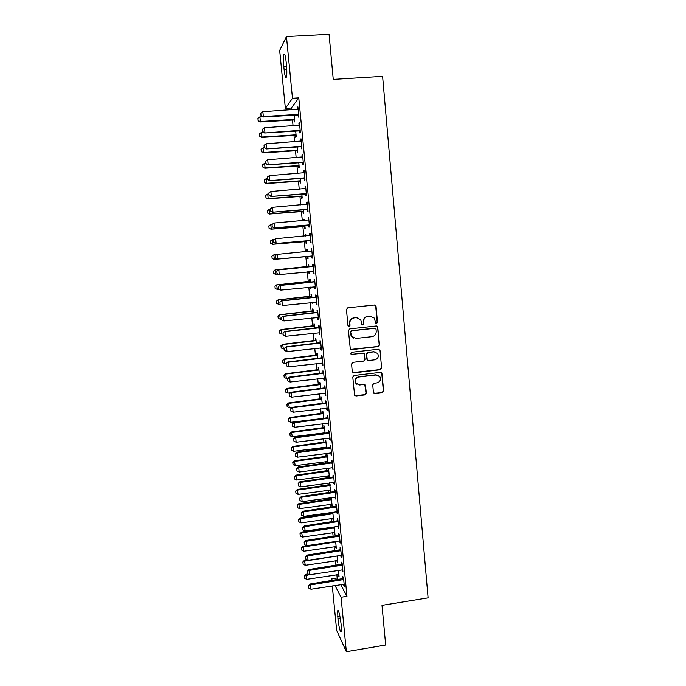 <?xml version="1.0" encoding="UTF-8"?>
<svg xmlns="http://www.w3.org/2000/svg" width="686" height="686" viewBox="0 0 686 686"><rect width="100%" height="100%" fill="white"/><g stroke="black" fill="none" stroke-linecap="round" stroke-linejoin="round"><path stroke-width="1.03" d="M376.554 323.5L377.489 322.334L376.048 306.376L374.436 305.021L347.793 307.817L346.447 309.489L347.956 325.533L349.088 326.476L350.031 325.31L349.834 323.235C349.851 320.276 351.283 318.501 354.139 317.901L356.36 317.661L360.725 319.702L361.899 324.538L362.86 324.984L363.794 323.818L363.606 321.751C363.623 318.801 365.055 317.026 367.885 316.426L370.097 316.195L374.367 318.115L375.619 323.072L376.554 323.5M376.022 323.415L377.154 322.249L375.714 306.308L374.676 305.013M348.522 326.373L349.74 325.215L349.834 323.235M362.311 324.89L363.486 323.732L363.606 321.751M373.416 392.375L375.01 393.678L382.376 392.778L383.697 391.123L381.896 372.995L380.524 372.352L354.122 375.474L352.784 377.137L354.602 395.256L356.034 395.985L364.995 394.896L366.324 393.232L365.432 385.138L364.026 384.443L359.584 384.975L355.777 383.062C354.696 379.984 355.717 377.977 358.847 377.017L376.22 374.959L379.898 376.708C381.116 379.821 380.138 381.879 376.948 382.891L374.059 383.242L372.73 384.897L373.416 392.375M340.702 584.583L346.962 596.331L298.77 97.884L292.468 98.287L285.367 108.422L279.674 50.43L286.456 36.555L292.468 98.287M346.962 596.331L341.053 597.274L346.353 651.7L336.655 630.357L332.29 585.904M286.456 36.555L329.066 34.3L333.25 79.387L382.599 76.36L428.098 597.866L381.999 605.352L385.678 645.012L346.353 651.7M378.2 346.619L379.53 344.964L377.669 326.587L376.331 325.979L349.766 328.877L348.419 330.549L350.289 348.917L351.704 349.611L378.2 346.619L379.195 344.835L377.6 327.222L376.708 325.987M380.035 350.555L381.622 368.099L380.293 369.754L353.873 372.858L352.261 371.546L351.558 364L352.896 362.337L363.649 361.093L364.986 359.43L364.3 353.77L362.92 353.101L351.704 354.379L350.709 353.89L351.506 352.287L378.44 349.225L380.035 350.555L381.622 368.099M342.185 569.757L342.957 571.987L342.117 563.326L341.448 562.16L341.662 564.355M336.972 560.496L337.075 561.525L337.589 561.448M337.04 555.849L337.709 562.657L337.075 561.525M339.381 540.817L340.153 543.046L339.313 534.325L338.644 533.271L338.858 535.466M334.236 532.422L334.348 533.554L334.862 533.476M334.211 526.797L334.974 534.583L334.348 533.554M336.552 511.679L337.332 513.917L336.483 505.136L335.831 504.193L336.037 506.379M330.849 497.616L330.986 499.039M331.484 504.159L331.604 505.402L332.127 505.333M331.604 505.402L332.221 506.319L331.218 497.556M333.713 482.344L334.494 484.582L333.636 475.741L332.993 474.918L333.199 477.096M329.443 477.765L328.62 469.31L328.011 468.529L328.217 470.639M328.714 475.715L328.843 477.07L329.366 476.993M329.374 477.773L328.843 477.07M330.849 452.811L331.63 455.05L330.772 446.149L330.137 445.437L330.343 447.624M326.57 448.267L325.824 440.618L325.224 439.949L325.43 442.058M325.919 447.083L326.047 448.335M327.968 423.082L328.748 425.311L327.882 416.359L327.256 415.759L327.471 417.937M323.681 418.563L323.012 411.746L322.429 411.188L322.626 413.289M325.061 393.147L325.85 395.376L324.975 386.355L324.358 385.884L324.572 388.062M320.765 388.67L320.182 382.677L319.607 382.231L319.805 384.332M322.146 362.997L322.326 364.849L322.935 365.235L322.051 356.154L321.442 355.802L321.657 357.972M317.832 358.564L317.335 353.41L316.76 353.084L316.966 355.185M319.204 332.65L319.393 334.622L319.993 334.888L319.11 325.747L318.51 325.516L318.724 327.685M314.883 328.251L314.462 323.955L313.905 323.741L314.111 325.841M316.237 302.089L316.443 304.19L317.035 304.335L316.143 295.126L315.551 295.014L315.766 297.184M311.907 297.733L311.581 294.303L311.024 294.208L311.23 296.301M311.838 302.517L312.43 303.032M312.37 302.466L312.447 303.221L311.89 303.083M313.262 271.399L313.476 273.543L314.051 273.56L313.15 264.29L312.576 264.307L312.79 266.477M308.923 267L308.674 264.453L308.134 264.47L308.331 266.562M308.837 271.725L309 273.414L309.54 273.362M309.377 271.673L309.54 273.431L309 273.414M310.269 240.512L310.484 242.69L311.05 242.578L310.149 233.24L309.583 233.394L309.789 235.555M305.896 235.993L305.742 234.398L305.21 234.535L305.364 236.044M305.887 241.429L306.093 243.539L306.625 243.436L306.359 240.717M307.259 209.41L307.474 211.622L308.031 211.382L307.114 201.976L306.565 202.259L306.771 204.377M302.86 204.745L302.8 204.145L302.312 204.788M302.955 211.331L303.161 213.466L303.684 213.243L303.332 209.59M304.215 178.086L304.438 180.332L304.987 179.964L304.07 170.497L303.521 170.908L303.718 172.932M299.996 181.018L300.211 183.188L300.725 182.845L300.279 178.24M301.163 146.547L301.386 148.828L301.917 148.322L301 138.786L300.459 139.335L300.648 141.256M297.029 150.508L297.244 152.712L297.741 152.241L297.201 146.684M298.084 114.785L298.307 117.1L298.839 116.466L297.904 106.862L297.561 109.357M294.037 119.784L294.251 122.022L294.74 121.422L294.105 114.896M336.86 574.662L337.178 577.989L338.069 579.653M298.77 97.884L291.31 108.028L291.481 109.794M292.459 119.741L293.042 125.787M293.96 135.133L294.603 141.728M295.452 150.466L296.155 157.609M296.944 165.755L297.698 173.429M298.436 180.993L299.233 189.199M299.919 196.179L300.768 204.917M301.394 211.305L302.294 220.575M302.869 226.389L303.821 236.181M304.335 241.421L305.339 251.736M305.793 256.401L306.814 266.863M307.302 271.87L308.271 281.757M308.811 287.297L309.72 296.609M310.312 302.672L311.161 311.401M311.804 317.995L312.602 326.15M313.296 333.267L314.034 340.848M314.78 348.479L315.466 355.502M316.263 363.649L316.889 370.106M317.738 378.758L318.313 384.657M319.204 393.824L319.727 399.166M320.671 408.83L321.142 413.624M322.128 423.785L322.549 428.038M323.02 432.857L323.097 433.698M323.586 438.697L323.946 442.401M324.418 447.246L324.547 448.533M325.035 453.549L325.344 456.713M325.824 461.592L325.987 463.307M326.485 468.358L326.742 470.99M327.213 475.887L327.428 478.039M327.925 483.115L328.122 485.208M328.611 490.138L328.86 492.72M329.357 497.822L329.512 499.391M329.992 504.339L330.283 507.348M330.789 512.476L330.892 513.522M331.372 518.496L331.707 521.926M332.213 527.088L332.264 527.603M332.753 532.61L333.13 536.461M334.125 546.673L334.545 550.944M335.497 560.694L335.951 565.375M295.529 135.168L295.752 137.389L296.249 136.857L295.657 130.82M299.628 130.692L299.851 132.99L300.382 132.424L299.456 122.854L298.925 123.463L299.105 125.332M298.513 165.789L298.727 167.976L299.233 167.564L298.744 162.488M302.697 162.342L302.912 164.606L303.452 164.168L302.535 154.667L301.994 155.147L302.183 157.12M301.48 196.196L301.686 198.357L302.209 198.065L301.806 193.941M305.742 193.778L305.956 196.007L306.513 195.699L305.596 186.266L305.047 186.609L305.244 188.684M304.378 220.395L304.275 219.297L303.838 220.446M304.421 226.406L304.627 228.532L305.159 228.361L304.85 225.18M308.769 224.982L308.974 227.177L309.54 227.006L308.631 217.634L308.074 217.848L308.28 220.009M307.414 251.539L307.208 249.455L306.676 249.532L306.874 251.59M307.345 256.41L307.551 258.502L308.083 258.45L307.551 258.502M307.868 256.195L308.083 258.459M311.084 248.881L311.658 248.821L311.084 248.881L311.29 251.042M311.65 248.795L312.55 258.099L311.976 258.142L312.55 258.09M311.77 255.981L311.976 258.142M310.415 282.392L310.123 279.399L309.583 279.365L309.789 281.457M310.338 287.142L310.449 288.274L310.981 288.223M310.878 287.091L310.998 288.352L310.449 288.274M314.754 286.731L314.96 288.892L315.543 288.978L314.651 279.734L314.068 279.691L314.274 281.852M313.399 313.022L313.022 309.154L312.464 309L312.67 311.092M313.33 317.832L313.888 318.038L313.33 317.85M317.721 317.395L317.918 319.427L318.518 319.633L317.627 310.458L317.035 310.295L317.241 312.464M316.357 343.429L315.903 338.713L315.337 338.438L315.543 340.539M320.671 347.853L320.859 349.757L321.468 350.092L320.585 340.976L319.976 340.685L320.19 342.854M319.299 373.638L318.758 368.065L318.184 367.679L318.39 369.78M323.603 378.097L324.392 380.336L323.518 371.28L322.909 370.869L323.115 373.047M322.223 403.642L321.597 397.228L321.014 396.731L321.22 398.84M326.519 408.136L327.308 410.374L326.433 401.379L325.816 400.847L326.022 403.025M325.121 433.441L324.418 426.203L323.826 425.594L324.032 427.704M324.521 432.695L324.598 433.509M329.409 437.968L330.198 440.206L329.331 431.28L328.697 430.628L328.911 432.806M328.002 463.033L327.222 454.99L326.622 454.261L326.828 456.379M327.316 461.421L327.454 462.827L327.977 462.758M332.281 467.603L333.062 469.841L332.204 460.966L331.561 460.203L331.775 462.381M329.409 482.91L329.606 484.865M330.103 489.958L330.223 491.262L330.746 491.185M330.223 491.262L330.841 492.119L329.503 482.901M335.137 497.041L335.917 499.271L335.06 490.464L334.416 489.581L334.622 491.768M332.273 512.262L332.358 513.162M332.864 518.316L332.976 519.499L333.499 519.431M332.796 512.193L333.602 520.468L332.976 519.499M337.966 526.273L338.747 528.503L337.898 519.756L337.238 518.762L337.452 520.948M335.608 546.476L335.711 547.565L336.226 547.488M335.634 541.348L336.337 548.637L335.711 547.565M340.788 555.317L341.559 557.547L340.719 548.851L340.05 547.745L340.265 549.932M338.335 574.465L338.43 575.443L338.944 575.365M338.455 570.306L339.064 576.626L338.43 575.443M343.583 584.163L344.355 586.393L343.515 577.758L342.837 576.532L343.051 578.727M341.268 626.095L341.285 631.892C340.179 632.14 339.064 627.862 337.941 619.064L337.675 610.729C338.755 610.403 339.87 614.673 341.019 623.548L341.268 626.095M331.775 580.63L331.595 578.855L332.453 580.528M335 585.484L341.053 597.274M337.178 577.989L331.595 578.855M291.31 108.028L285.367 108.422M283.807 66.568C283.309 60.891 283.327 56.887 283.867 54.554C284.656 53.062 285.427 55.617 286.191 62.22L286.474 65.11C286.962 70.804 286.945 74.791 286.414 77.064C285.616 78.513 284.836 75.957 284.081 69.397L283.807 66.568L286.585 66.405M297.381 107.539L297.964 107.505M298.925 123.463L299.508 123.42M300.459 139.335L301.043 139.292M301.994 155.147L302.577 155.105M303.521 170.908L304.104 170.857M305.047 186.609L305.622 186.558M302.277 204.402L302.818 204.359M306.565 202.259L307.139 202.207M303.752 219.494L304.292 219.451M308.074 217.848L308.649 217.796M305.21 234.535L305.75 234.492M309.583 233.394L310.158 233.343M306.676 249.532L307.217 249.481M313.476 273.543L314.042 273.491M314.96 288.892L315.534 288.832M316.443 304.19L317.009 304.13M317.918 319.427L318.493 319.367M319.393 334.622L319.959 334.562M320.859 349.757L321.425 349.697M322.326 364.849L322.892 364.781M323.783 379.881L324.341 379.821M325.233 394.87L325.799 394.802M326.682 409.799L327.239 409.731M328.122 424.685L328.68 424.617M329.563 439.52L330.12 439.443M330.995 454.303L331.552 454.226M332.418 469.035L332.976 468.958M333.842 483.716L334.399 483.639M335.265 498.353L335.823 498.276M336.68 512.939L337.229 512.854M338.087 527.474L338.635 527.397M339.493 541.957L340.042 541.88M340.891 556.397L341.439 556.32M342.288 570.795L342.837 570.709M343.677 585.132L344.226 585.047M371.486 316.255L370.097 316.195M363.288 321.665C363.314 318.724 364.738 316.949 367.567 316.349L369.771 316.117M357.878 317.755L356.36 317.661M349.543 323.149C349.56 320.199 350.992 318.424 353.839 317.824L356.06 317.584M350.803 349.423L377.866 346.49M376.031 329.194L374.908 328.26L351.592 330.806L350.657 331.973L351.566 336.269L356.043 338.438L371.966 336.672C374.788 336.071 376.211 334.296 376.228 331.364L376.031 329.194M353.727 338.104L351.275 336.157L350.563 334.048L350.357 331.87L351.301 330.703L374.582 328.157M352.844 372.584L379.958 369.591L381.279 367.945M363.503 353.161L351.704 354.379M374.77 359.807C378.012 358.778 378.981 356.686 377.686 353.53L374.05 351.841L367.919 352.535L366.581 354.199L367.267 359.85L368.648 360.519L374.77 359.807M375.765 352.029L374.05 351.841M367.722 360.304L366.727 359.052L366.264 354.053L367.602 352.398L373.716 351.704M379.692 350.417L378.946 349.26M378.252 375.276L376.22 374.959M356.934 384.323L355.477 382.874C354.396 379.804 355.417 377.797 358.538 376.846L375.894 374.788M354.902 395.633L364.678 394.69L366.007 393.035L364.772 384.554M373.93 393.361L382.033 392.581L383.354 390.926L381.776 373.493L381.15 372.421M262.541 116.671L259.908 116.852L260.38 121.525L294.543 119.39M258.176 120.676L257.945 118.344L258.133 120.745L260.38 121.525L260.123 121.954L294.594 119.93M259.908 116.852L257.945 118.344M258.133 120.745L260.123 121.954M260.817 113.25L261.014 115.737L260.817 113.25L262.849 111.707L298.127 109.143M298.633 114.365L263.338 116.534L263.064 116.997L261.014 115.737M298.684 114.939L263.064 116.997M262.849 111.707L263.338 116.534L261.057 115.66M263.433 132.261L261.477 132.398L261.949 137.046L296.052 134.816M259.754 136.188L259.514 133.864L259.711 136.257L261.949 137.046L261.692 137.432L296.095 135.314M261.477 132.398L259.514 133.864M259.711 136.257L261.692 137.432M264.307 147.79L263.047 147.884L263.518 152.524L297.544 150.2M261.315 151.657L261.083 149.334L261.272 151.709L263.518 152.524L263.252 152.867L297.587 150.646M263.047 147.884L261.083 149.334M261.272 151.709L263.252 152.867M262.438 129.302L262.635 131.781L262.438 129.302L264.47 127.785L299.671 125.118M300.176 130.323L264.676 133.007L262.635 131.781M300.228 130.846L264.676 133.007M264.47 127.785L264.959 132.595L262.678 131.712M264.05 145.303L264.247 147.764L264.05 145.303L266.082 143.803L301.214 141.033M301.72 146.221L266.288 148.956L264.247 147.764M301.763 146.693L266.288 148.956M266.082 143.803L266.571 148.596L264.299 147.696M265.808 163.234L264.607 163.319L265.079 167.941L299.036 165.523M262.884 167.067L262.644 164.76L262.841 167.118L264.805 168.242L299.079 165.926M264.607 163.319L262.644 164.76M262.841 167.118L264.805 168.242M267.369 178.609L266.168 178.703L266.631 183.308L300.528 180.804M264.436 182.425L264.204 180.126L264.393 182.467L266.357 183.565L300.562 181.155M266.168 178.703L264.204 180.126M264.393 182.467L266.357 183.565M265.662 161.244L265.859 163.688L265.662 161.244L267.694 159.761L302.749 156.897M303.255 162.067L267.892 164.854L265.859 163.688M303.289 162.488L267.892 164.854M267.694 159.761L268.175 164.537L265.902 163.637M267.266 177.134L267.463 179.561L267.266 177.134L269.298 175.667L304.284 172.701M304.781 177.854L269.487 180.692L267.463 179.561M304.816 178.231L269.487 180.692M269.298 175.667L269.778 180.427L267.506 179.518M268.912 193.941L267.72 194.035L268.183 198.631L302.012 196.025M265.988 197.731L265.756 195.441L265.945 197.765L267.9 198.837L302.037 196.333M267.72 194.035L265.756 195.441M265.945 197.765L267.9 198.837M268.869 192.963L269.058 195.373L268.869 192.963L270.893 191.523L305.81 188.453M306.308 193.589L271.073 196.479L269.058 195.373M306.333 193.915L271.073 196.479M270.893 191.523L271.373 196.265L269.109 195.339M267.257 210.731L267.54 212.986L267.257 210.731L269.264 209.316L269.727 213.895L303.486 211.194M267.54 212.986L269.444 214.049L303.512 211.459M270.455 209.213L267.308 210.696M267.489 213.012L269.444 214.049M270.413 208.776L270.653 211.134L270.413 208.776L272.488 207.309L307.328 204.154M307.825 209.264L272.659 212.214L270.653 211.134M307.851 209.547L272.659 212.214M270.464 208.741L272.488 207.309L272.959 212.043L270.704 211.108M268.801 225.934L269.075 228.189L268.801 225.934L270.799 224.545L271.262 229.107L304.961 226.32M269.075 228.189L270.979 229.218L304.978 226.534M272.068 224.433L268.852 225.908M269.032 228.206L270.979 229.218M271.999 224.485L272.239 226.834L271.999 224.485L274.074 223.053L308.443 219.966M309.335 224.888L274.246 227.889L272.239 226.834M309.36 225.119L274.246 227.889M272.05 224.468L274.074 223.053L274.546 227.761L272.291 226.817M270.335 241.086L270.618 243.341L270.335 241.086L272.333 239.723L272.796 244.267L306.428 241.386M270.618 243.341L272.505 244.336L306.445 241.558M274.4 239.534L272.333 239.723L270.387 241.069M270.567 243.35L272.505 244.336M273.585 240.143L273.817 242.492L273.585 240.143L275.652 238.737L310.346 235.315M309.497 235.667L310.355 235.384M310.844 240.46L275.815 243.504L273.817 242.492M310.861 240.64L275.815 243.504M273.628 240.126L275.652 238.737L276.124 243.427L273.868 242.475M271.87 256.187L272.145 258.442L271.87 256.187L273.868 254.849L274.323 259.377L307.885 256.41M272.145 258.442L274.031 259.402L307.903 256.53M276.69 254.583L273.868 254.849L271.913 256.178M307.397 251.402L306.968 251.582M272.102 258.45L274.031 259.402M310.809 251.222L311.847 250.802M275.155 255.749L275.446 258.082L275.155 255.749L276.912 254.412L311.856 250.922M312.353 255.981L277.384 259.076L275.395 258.082M312.362 256.11L277.384 259.076M275.206 255.741L277.23 254.369L277.701 259.042L275.446 258.082M308.854 266.34L275.095 269.924L275.849 274.434L278.173 274.211M273.671 273.491L275.849 274.434L273.62 273.491L273.44 271.236L273.62 273.491M308.872 266.494L275.395 269.924L273.44 271.236M273.397 271.236L275.095 269.924M276.784 271.296L277.015 273.628L276.784 271.296L278.482 269.941L313.339 266.237M313.845 271.442L279.271 274.606L278.799 269.941L313.356 266.4M277.015 273.628L279.271 274.606L276.964 273.628M313.854 271.527L313.425 271.347M278.482 269.941L276.732 271.296M310.304 281.234L276.612 284.904L277.367 289.441L278.902 289.286M275.189 288.489L277.367 289.441L275.146 288.48L274.966 286.242L275.146 288.48M310.321 281.432L276.912 284.947L274.966 286.242M274.915 286.234L276.612 284.904M278.345 286.799L278.585 289.123L278.345 286.799L280.042 285.41L314.831 281.612M315.337 286.851L280.831 290.109L280.36 285.462L314.848 281.826M278.585 289.123L280.831 290.109L278.525 289.115M315.346 286.894L314.582 286.731M280.042 285.41L278.293 286.791M311.753 296.078L278.122 299.833L278.876 304.404L280.06 304.284M276.707 303.435L278.876 304.404L276.655 303.426L276.484 301.197L276.655 303.426M311.77 296.318L278.43 299.919L276.484 301.197M276.432 301.188L278.122 299.833M279.905 302.252L280.137 304.567L279.905 302.252L281.594 300.837L316.315 296.944M316.829 302.209L282.383 305.562L281.92 300.931L316.34 297.201M281.594 300.837L279.854 302.234M313.193 310.869L279.631 314.711L280.385 319.307L281.569 319.187M277.941 316.083L278.216 318.338L277.941 316.083L279.631 314.711M313.219 311.152L279.939 314.84L277.993 316.109M280.385 319.307L278.216 318.338M281.466 317.644L281.697 319.95L281.466 317.644L283.147 316.203L317.798 312.216M318.313 317.515L283.935 320.954L283.472 316.34L317.824 312.516M281.697 319.95L283.935 320.954M283.147 316.203L281.406 317.618M314.625 325.61L281.131 329.546L281.895 334.168L283.069 334.039M279.451 330.935L279.725 333.19L279.451 330.935L281.131 329.546M314.66 325.936L281.44 329.717L279.502 330.961M281.895 334.168L279.725 333.19M283.009 332.984L283.241 335.283L283.009 332.984L284.69 331.518L319.273 327.436M319.787 332.761L285.487 336.303L285.024 331.698L319.307 327.788M283.241 335.283L285.487 336.303M284.69 331.518L282.958 332.959M316.057 340.307L282.623 344.321L283.387 348.977L284.561 348.848M280.951 345.735L281.226 347.982L280.951 345.735L282.623 344.321M316.092 340.676L282.941 344.535L281.003 345.77M283.387 348.977L281.226 347.982M284.553 348.274L284.784 350.563L284.553 348.274L286.225 346.782L320.739 342.614M321.262 347.956L287.022 351.592L286.568 347.005L320.782 343M284.784 350.563L287.022 351.592M286.225 346.782L284.501 348.239M317.481 354.954L284.115 359.052L284.879 363.734L286.053 363.597M282.443 360.484L282.718 362.74L282.443 360.484L284.115 359.052M317.524 355.365L284.433 359.31L282.495 360.527M284.879 363.734L282.718 362.74M286.096 363.511L286.328 365.792L286.096 363.511L288.103 362.259L287.76 361.985L322.206 357.732M322.729 363.108L288.557 366.83L288.103 362.259L322.249 358.169M286.328 365.792L288.557 366.83M287.76 361.985L286.036 363.469M318.904 369.557L285.599 373.741L286.371 378.44L288.026 378.252M283.935 375.182L284.21 377.437L283.935 375.182L285.599 373.741M318.947 370.003L285.925 374.033L283.987 375.233M286.371 378.44L284.21 377.437M287.631 378.698L287.863 380.97L287.631 378.698L289.629 377.463L289.286 377.146L323.663 372.798M324.186 378.2L290.092 382.016L289.629 377.463L323.715 373.278M287.863 380.97L290.092 382.016M289.286 377.146L287.571 378.646M320.319 384.1L287.082 388.37L287.854 393.104L290.161 392.829M285.419 389.837L285.693 392.092L285.419 389.837L287.082 388.37M320.371 384.597L287.408 388.713L285.47 389.897M287.854 393.104L285.693 392.092M289.158 393.833L289.389 396.096L289.158 393.833L291.164 392.615L290.813 392.255L325.121 387.813M325.644 393.241L291.619 397.151L291.164 392.615L325.173 388.336M289.389 396.096L291.619 397.151M290.813 392.255L289.098 393.773M321.734 398.609L288.557 402.956L289.329 407.716L292.279 407.355M286.902 404.44L287.177 406.695L286.902 404.44L288.557 402.956M321.785 399.141L288.892 403.334L286.954 404.508M289.329 407.716L287.177 406.695M290.684 408.916L290.907 411.171L290.684 408.916L292.682 407.707L292.33 407.304L326.57 402.776M327.093 408.239L293.136 412.226L292.682 407.707L326.622 403.351M290.907 411.171L293.136 412.226M292.33 407.304L290.624 408.847M323.14 413.058L290.032 417.491L290.804 422.276L323.655 418.357M288.377 419L288.652 421.247L288.377 419L290.032 417.491M323.2 413.632L290.367 417.911L288.429 419.069M290.804 422.276L288.652 421.247M292.202 423.939L292.425 426.195L292.202 423.939L294.2 422.756L293.84 422.31L328.011 417.688M328.543 423.176L294.654 427.258L294.2 422.756L328.071 418.306M292.425 426.195L294.654 427.258M293.84 422.31L292.142 423.862M324.547 427.464L291.499 431.983L292.27 436.793L325.061 432.789M289.852 433.501L290.127 435.756L289.852 433.501L291.499 431.983M324.607 428.081L291.833 432.446L289.904 433.578M292.27 436.793L290.127 435.756M293.711 438.92L293.942 441.158L293.711 438.92L295.709 437.754L295.349 437.256L329.452 432.557M329.983 438.071L296.163 442.238L295.709 437.754L329.52 433.209M293.942 441.158L296.163 442.238M295.349 437.256L293.651 438.834M325.944 441.827L292.956 446.423L293.737 451.259L326.459 447.169M291.318 447.967L291.593 450.213L291.318 447.967L292.956 446.423M326.004 442.479L293.299 446.929L291.37 448.044M293.737 451.259L291.593 450.213M295.22 453.84L295.443 456.079L295.22 453.84L297.218 452.691L296.849 452.16L330.884 447.366M331.424 452.906L297.664 457.168L297.218 452.691L330.952 448.069M295.443 456.079L297.664 457.168M296.849 452.16L295.16 453.755M327.333 456.139L294.414 460.82L295.194 465.683L327.857 461.507M292.776 462.373L293.051 464.628L292.776 462.373L294.414 460.82M327.402 456.833L294.757 461.361L292.836 462.467M295.194 465.683L293.051 464.628M328.723 470.407L295.863 475.166L296.652 480.054L329.246 475.801M294.234 476.736L294.508 478.991L294.234 476.736L295.863 475.166M328.8 471.145L296.215 475.75L294.285 476.839M296.652 480.054L294.508 478.991M330.112 484.625L297.312 489.47L298.101 494.374L330.635 490.044M295.683 491.056L295.958 493.303L295.683 491.056L297.312 489.47M330.18 485.396L297.664 490.087L295.743 491.159M298.101 494.374L295.958 493.303M331.492 498.799L298.753 503.721L299.542 508.66L332.015 504.244M297.132 505.325L297.407 507.571L297.132 505.325L298.753 503.721M331.57 499.614L299.113 504.382L297.192 505.436M299.542 508.66L297.407 507.571M332.864 512.931L300.194 517.921L300.983 522.886L333.396 518.393M298.573 519.551L298.847 521.797L298.573 519.551L300.194 517.921M332.95 513.78L300.554 518.625L298.633 519.671M300.983 522.886L298.847 521.797M334.236 527.011L301.626 532.087L302.415 537.069L334.768 532.499M300.014 533.725L300.288 535.972L300.014 533.725L301.626 532.087M334.322 527.903L301.986 532.825L300.074 533.854M302.415 537.069L300.288 535.972M339.947 540.902L303.058 546.202L303.847 551.21L336.14 546.562M301.446 547.857L301.72 550.103L301.446 547.857L303.058 546.202M335.694 541.974L303.418 546.974L301.506 547.985M303.847 551.21L301.72 550.103M296.721 468.718L296.952 470.948L296.721 468.718L298.719 467.586L298.35 467.012L332.316 462.132M332.856 467.698L299.165 472.045L298.719 467.586L332.393 462.87M296.952 470.948L299.165 472.045M298.35 467.012L296.661 468.624M298.221 483.544L298.444 485.765L298.221 483.544L300.211 482.43L299.842 481.812L333.739 476.847M334.288 482.438L300.657 486.871L300.211 482.43L333.816 477.627M298.444 485.765L300.657 486.871M299.842 481.812L298.161 483.441M299.713 498.319L299.936 500.531L299.713 498.319L301.703 497.221L301.325 496.561L335.162 491.51M335.711 497.127L302.149 501.646L301.703 497.221L335.24 492.334M299.936 500.531L302.149 501.646M301.325 496.561L299.653 498.208M301.205 513.042L301.42 515.246L301.205 513.042L303.186 511.962L302.809 511.259L336.577 506.122M337.126 511.765L303.632 516.369L303.186 511.962L336.663 506.988M301.42 515.246L303.632 516.369M302.809 511.259L301.137 512.931M302.68 527.723L302.903 529.918L302.68 527.723L304.67 526.651L304.284 525.905L337.992 520.691M338.541 526.359L305.107 531.05L304.67 526.651L338.078 521.6M302.903 529.918L305.107 531.05M304.284 525.905L302.62 527.594M304.164 542.343L304.378 544.538L304.164 542.343L306.145 541.288L305.759 540.508L339.399 535.209M304.378 544.538L306.582 545.67L306.145 541.288L339.484 536.16M305.759 540.508L304.095 542.214M305.63 556.921L305.853 559.107L305.63 556.921L307.611 555.883L307.225 555.06L340.796 549.675M341.354 555.394L308.057 560.248L307.611 555.883L340.891 550.669M305.853 559.107L308.057 560.248M307.225 555.06L305.57 556.783M307.268 559.845L304.481 560.265L305.27 565.298L337.503 560.573M302.869 561.945L303.143 564.192L302.869 561.945L304.481 560.265M337.058 556.003L304.841 561.079L302.929 562.083M305.27 565.298L303.143 564.192M307.105 571.447L307.319 573.625L307.105 571.447L309.077 570.426L308.691 569.56L342.194 564.098M342.751 569.843L309.515 574.782L309.077 570.426L342.297 565.127M307.319 573.625L309.515 574.782M308.691 569.56L307.036 571.301M307.98 573.968L305.896 574.285L306.693 579.344L338.867 574.542M304.292 575.983L304.567 578.229L304.292 575.983L305.896 574.285M309.309 574.671L304.352 576.12M306.693 579.344L304.567 578.229M308.563 585.93L308.786 588.091L308.563 585.93L310.544 584.918L310.141 584.018L343.583 578.47M344.149 584.232L310.981 589.257L310.544 584.918L343.695 579.541M308.786 588.091L310.981 589.257M310.141 584.018L308.503 585.775M284.081 69.397L286.765 69.235M337.941 619.064L340.367 618.669M337.701 616.568L339.913 616.208M293.78 119.724L294.131 119.287M293.316 119.681L293.668 119.244M297.724 114.21L297.347 114.673M298.196 114.253L297.818 114.716M317.429 312.696L317.001 312.567M318.913 327.959L318.484 327.788M318.458 328.08L318.03 327.908M320.388 343.18L319.95 342.966M319.933 343.3L319.505 343.086M321.854 358.341L321.417 358.083M321.408 358.469L320.971 358.203M323.32 373.458L322.874 373.15M322.874 373.578L322.429 373.278M324.778 388.516L324.332 388.165M324.332 388.645L323.886 388.293M326.236 403.522L325.781 403.136M325.79 403.651L325.344 403.257M322.394 413.401L322.823 413.804M327.685 418.486L327.231 418.048M327.239 418.606L326.785 418.177M323.372 427.927L323.801 428.381M323.801 427.807L324.229 428.253M329.126 433.389L328.671 432.917M328.68 433.518L328.234 433.046M324.77 442.29L325.198 442.779M325.198 442.17L325.627 442.659M330.566 448.25L330.112 447.726M330.12 448.378L329.666 447.855M326.167 456.61L326.596 457.133M326.596 456.482L327.025 457.005M327.556 470.879L327.994 471.445M327.985 470.75L328.423 471.316M328.946 485.096L329.383 485.705M329.374 484.968L329.812 485.577M330.326 499.271L330.772 499.914M330.755 499.142L331.192 499.785M331.707 513.402L332.153 514.08M332.127 513.274L332.573 513.951M333.079 527.483L333.525 528.203M333.507 527.354L333.953 528.074M334.451 541.52L334.897 542.283M334.905 541.451L335.325 542.146M331.998 463.05L331.544 462.493M331.561 463.187L331.098 462.621M333.43 477.808L332.967 477.207M332.993 477.945L332.53 477.336M334.854 492.514L334.391 491.871M334.416 492.651L333.953 492.008M336.277 507.177L335.806 506.491M335.84 507.306L335.368 506.62M337.692 521.78L337.22 521.06M337.255 521.917L336.783 521.188M339.107 536.341L338.627 535.577M338.661 536.478L338.189 535.706M340.513 550.849L340.033 550.043M340.076 550.987L339.596 550.181M341.911 565.315L341.431 564.467M341.474 565.444L340.993 564.604M343.309 579.721L342.82 578.838M342.871 579.859L342.383 578.975M283.867 54.554L284.741 54.503M337.675 610.729L338.232 610.643"/></g></svg>
